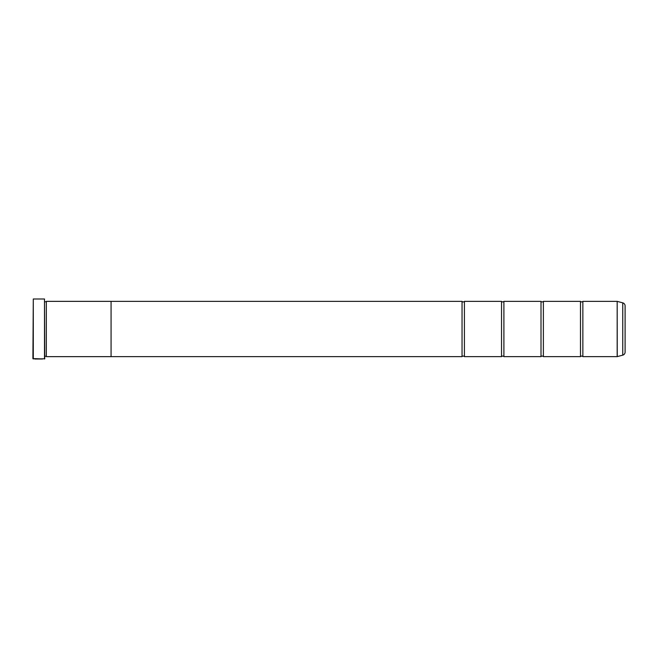 <?xml version="1.0" encoding="UTF-8"?>
<svg xmlns="http://www.w3.org/2000/svg" width="658" height="658" viewBox="0 0 658 658"><rect width="100%" height="100%" fill="white"/><g stroke="black" fill="none" stroke-linecap="round" stroke-linejoin="round"><path stroke-width="0.99" d="M622.756 355.147L622.756 302.853A3.158 3.158 0 0 1 625.1 305.904L625.1 352.096A3.158 3.158 0 0 1 622.756 355.147L617.171 356.636L617.171 301.364L582.856 301.364L582.856 356.636A1.546 1.546 0 0 0 580.488 356.636L543.376 356.636A1.546 1.546 0 0 0 541.008 356.636L503.896 356.636A1.546 1.546 0 0 0 501.528 356.636L464.416 356.636A1.546 1.546 0 0 0 462.048 356.636L111.07 356.636L111.07 301.356L46.323 301.356L46.323 356.644L46.323 301.356M582.856 301.364A1.546 1.546 0 0 1 580.488 301.364L580.488 356.636M580.488 301.364L543.376 301.364L543.376 356.636M543.376 301.364A1.546 1.546 0 0 1 541.008 301.364L541.008 356.636M541.008 301.364L503.896 301.364L503.896 356.636M503.896 301.364A1.546 1.546 0 0 1 501.528 301.364L501.528 356.636M501.528 301.364L464.416 301.364L464.416 356.636M464.416 301.364A1.546 1.546 0 0 1 462.048 301.364L462.048 356.636M617.171 301.364L617.237 356.628M42.605 358.923L32.9 358.61L33.295 298.995L33.295 359.005M44.505 359.005L44.505 298.995L44.744 358.766L34.718 359.005L42.351 359.005M625.1 333.425L625.1 324.575L625.1 333.425M44.505 298.995L33.295 298.995M44.744 356.249L45.928 356.249M44.744 301.751L45.928 301.751M617.171 356.636L582.856 356.636M622.756 302.853L617.237 301.372M111.07 356.644L46.323 356.644M462.048 301.364L111.07 301.364M35.795 358.923L35.318 358.923M42.351 358.923L35.795 358.98"/></g></svg>

